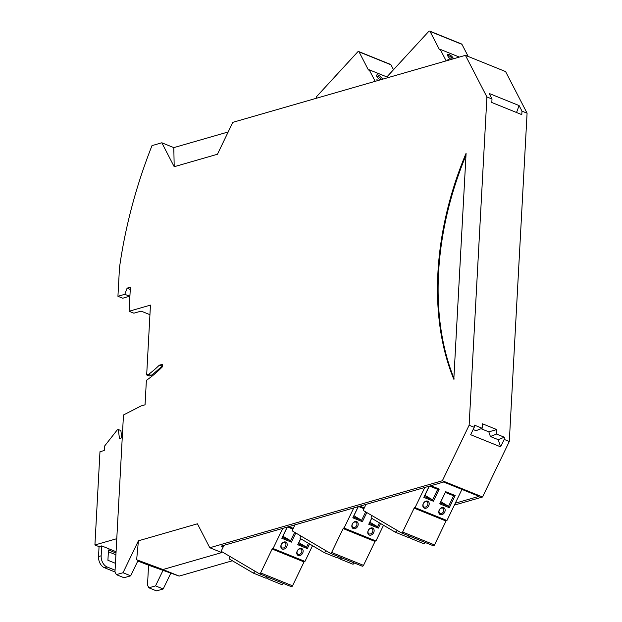 <?xml version="1.0" encoding="UTF-8"?>
<svg xmlns="http://www.w3.org/2000/svg" width="622" height="622" viewBox="0 0 622 622"><rect width="100%" height="100%" fill="white"/><g stroke="black" fill="none" stroke-linecap="round" stroke-linejoin="round"><path stroke-width="0.93" d="M116.073 551.714L101.697 545.906L99.061 546.66L98.525 556.542A9.167 6.103 73.9 0 0 104.442 567.715L114.984 571.983L116.361 574.65L123.024 572.73L138.411 540.806L197.431 523.802L209.793 547.741L442.374 480.744L469.128 425.238L486.909 96.946L465.419 55.335L232.83 122.332L217.443 154.256L174.199 166.719L161.837 142.78L152.001 145.618A366.817 242.58 -68 0 0 119.486 267.647L117.931 296.29L124.812 294.307L127.106 288.142L130.395 287.201L129.088 311.264L150.454 305.107L146.675 374.934L148.611 374.374L151.162 375.408L149.226 375.968L146.675 374.934M162.529 366.047L159.302 365.207A106.836 70.651 112 0 1 148.611 374.374M159.302 365.207L162.622 364.251L162.49 366.723A111.424 73.684 112 0 1 146.38 380.369L145.058 404.798L141.116 405.933L123.475 414.967L114.977 571.96M453.819 379.226L466.088 153.284A251.692 166.447 -68 0 0 453.819 379.226L453.982 379.296M232.371 560.772L179.167 576.096L162.925 569.527L221.759 552.577L209.793 547.741M312.376 546.007L312.827 545.883M383.37 525.559L383.821 525.434M454.371 505.111L482.555 496.994L509.301 441.488L527.083 113.196L521.982 111.128L519.106 105.569L489.133 93.448L492.01 99.007L486.909 96.946M442.374 480.744L482.555 496.994M223.205 546.94L221.16 546.116L443.68 482.027L479.072 496.34L455.296 503.19M170.801 573.204L163.197 588.98L155.547 585.885L148.883 587.806L147.5 585.115L148.572 565.204L179.167 576.096M162.925 569.527L136.646 559.761L138.123 560.368L130.674 575.832L123.024 572.73M137.812 561.021L148.572 565.204M124.812 294.307L129.594 296.243L122.713 298.226L117.931 296.29M98.525 556.542L101.161 555.788L101.697 545.906M101.161 555.788A9.167 6.103 73.9 0 0 107.07 566.961L115.07 570.195M116.003 553.005L108.477 549.965L107.917 560.274L115.443 563.322M99.061 546.66L94.917 544.981L99.971 451.735L104.239 450.507L104.473 446.207L117.333 429.818L118.32 429.53L120.87 430.564L121.788 437.841M148.883 587.806L156.534 590.9L163.197 588.98M465.419 55.335L505.593 71.584L527.083 113.196M122.246 437.709L119.455 438.51L118.32 429.53M161.837 142.78L173.802 147.624L228.196 131.957M129.959 295.271L129.594 296.243M149.941 314.685L141.108 311.117L133.878 313.193L129.088 311.264M174.199 166.719L173.802 147.624M161.852 366.241A106.836 70.651 112 0 1 151.162 375.408M116.361 574.65L124.019 577.745L130.674 575.832M115.902 554.785L108.383 551.745M94.917 544.981L116.773 538.691M130.278 289.424L127.106 288.142M136.646 559.761L138.411 540.806M162.995 570.421L155.547 585.885M504.318 437.219L498.206 439.661L500.624 446.845L504.201 439.427L504.318 437.219L496.512 434.063L490.393 436.504L488.822 431.855L496.753 429.569L482.4 423.769L482.159 428.255L474.345 425.098L474.228 427.306L469.128 425.238M509.301 441.488L504.201 439.427M500.624 446.845L470.652 434.724L474.228 427.306M466.127 154.971A251.692 166.447 -68 0 0 454.029 378.433M521.982 111.128L521.788 114.627L491.815 102.506L492.01 99.007M496.753 429.569L496.512 434.063M481.039 428.706L488.822 431.855M490.393 436.504L498.206 439.661M473.155 429.53L476.048 430.704L482.159 428.255M516.524 112.496L519.106 105.569M395.872 67.16L422.82 37.864M453.492 58.771A3.895 1.446 42.6 0 0 449.216 54.565A3.895 1.446 42.6 0 0 447.552 55.195A3.895 1.446 42.6 0 0 451.168 59.44M452.256 59.129A2.978 1.104 42.6 0 0 448.96 55.809A2.978 1.104 42.6 0 0 447.801 55.801A2.978 1.104 42.6 0 0 447.754 55.871M448.369 60.248L447.863 59.277L449.481 59.93M439.871 49.573L439.311 49.348A0.917 0.606 -68 0 0 440.205 49.34L459.355 57.084M439.311 49.348L430.059 31.434A1.376 0.91 -68 0 0 429.709 31.1A1.376 0.91 -68 0 0 428.721 31.45L387.778 75.954A1.376 0.91 -68 0 0 387.382 77.812M429.709 31.1L461.594 43.999A1.376 0.91 -68 0 1 461.944 44.333L468.218 56.47M446.168 60.878L440.205 49.34M425.409 542.578L424.056 543.822L411.305 538.66L412.658 537.416M371.427 515.265L371.109 517.955L395.359 532.214L408.118 537.377L409.47 536.125M398.399 531.126L397.201 530.418M395.359 532.214L397.116 530.605M411.305 538.66L408.506 537.019M443.642 507.606A3.895 2.908 120.5 0 0 439.241 510.009A3.895 2.908 120.5 0 0 440.267 514.604A3.895 2.908 120.5 0 0 444.668 512.201A3.895 2.908 120.5 0 0 443.642 507.606M442.716 508.12A2.978 2.224 120.5 0 0 439.427 509.815A2.978 2.224 120.5 0 0 439.917 513.368A2.978 2.224 120.5 0 0 440.135 513.477A2.978 2.224 120.5 0 0 443.424 511.782A2.978 2.224 120.5 0 0 442.942 508.228A2.978 2.224 120.5 0 0 442.716 508.12M430.891 485.712L439.233 489.086L433.378 501.239L432.609 499.847L437.67 489.343L429.608 486.077M439.233 489.086L437.67 489.343M424.888 495.306L432.609 499.847L424.321 496.496L423.807 497.367L433.378 501.239M429.297 486.171L424.321 496.496M423.807 497.367L429.196 486.194M440.259 502.941L445.321 492.437L453.617 495.788L448.555 506.292L449.317 507.684L439.754 503.82L440.259 502.941L448.555 506.292L440.835 501.752M445.321 492.437L439.754 503.82M445.609 491.668L455.172 495.532L453.617 495.788M427.703 501.153A3.895 2.908 120.5 0 0 423.302 503.563A3.895 2.908 120.5 0 0 424.328 508.158A3.895 2.908 120.5 0 0 428.721 505.756A3.895 2.908 120.5 0 0 427.703 501.153M426.778 501.674A2.978 2.224 120.5 0 0 423.489 503.361A2.978 2.224 120.5 0 0 423.979 506.914A2.978 2.224 120.5 0 0 424.196 507.023A2.978 2.224 120.5 0 0 427.485 505.336A2.978 2.224 120.5 0 0 426.995 501.783A2.978 2.224 120.5 0 0 426.778 501.674M365.985 504.403L363.707 509.138A1.376 0.91 112 0 0 363.893 510.833L401.237 532.79A1.376 0.91 112 0 0 401.322 532.829A1.376 0.91 112 0 0 402.628 532.02L414.143 508.127L446.028 521.026A0.917 0.606 112 0 1 446.837 520.466M414.143 508.127A0.917 0.606 112 0 1 415.061 507.614L446.946 520.513L461.936 489.405M446.028 521.026L434.514 544.919A1.376 0.91 112 0 1 433.207 545.727A1.376 0.91 112 0 1 433.122 545.688L401.408 532.86M449.317 507.684L455.172 495.532M415.061 507.614L424.772 487.469M283.422 583.475L282.069 584.727L269.31 579.564L270.663 578.32M229.44 556.169L229.114 558.851L253.372 573.119L266.123 578.273L267.476 577.029M256.412 572.022L255.214 571.323M253.372 573.119L255.121 571.501M269.31 579.564L266.511 577.916M301.654 548.503A3.895 2.908 120.5 0 0 297.254 550.913A3.895 2.908 120.5 0 0 298.272 555.508A3.895 2.908 120.5 0 0 302.673 553.106A3.895 2.908 120.5 0 0 301.654 548.503M300.729 549.024A2.978 2.224 120.5 0 0 297.44 550.711A2.978 2.224 120.5 0 0 297.93 554.264A2.978 2.224 120.5 0 0 298.148 554.373A2.978 2.224 120.5 0 0 301.437 552.686A2.978 2.224 120.5 0 0 300.947 549.125A2.978 2.224 120.5 0 0 300.729 549.024M295.792 532.984L291.384 542.135L290.614 540.743L294.673 532.331M282.901 536.211L290.614 540.743L282.326 537.392L281.82 538.271L291.384 542.135M287.302 527.067L282.326 537.392M281.82 538.271L287.201 527.098M308.434 543.301L306.56 547.197L307.33 548.588L297.759 544.716L298.272 543.846L306.56 547.197L298.84 542.656M300.651 538.722L297.759 544.716M298.272 543.846L300.721 538.761M285.708 542.057A3.895 2.908 120.5 0 0 281.307 544.46A3.895 2.908 120.5 0 0 282.334 549.063A3.895 2.908 120.5 0 0 286.734 546.652A3.895 2.908 120.5 0 0 285.708 542.057M284.783 542.571A2.978 2.224 120.5 0 0 281.494 544.266A2.978 2.224 120.5 0 0 281.984 547.819A2.978 2.224 120.5 0 0 282.201 547.928A2.978 2.224 120.5 0 0 285.49 546.233A2.978 2.224 120.5 0 0 285.008 542.679A2.978 2.224 120.5 0 0 284.783 542.571M223.99 545.307L221.712 550.035A1.376 0.91 112 0 0 221.906 551.737L259.25 573.694A1.376 0.91 112 0 0 259.327 573.733A1.376 0.91 112 0 0 260.634 572.924L272.148 549.032L304.034 561.923A0.917 0.606 112 0 1 304.85 561.363M272.148 549.032A0.917 0.606 112 0 1 273.074 548.511L304.959 561.409L312.524 545.704M304.034 561.923L292.519 585.815A1.376 0.91 112 0 1 291.213 586.632A1.376 0.91 112 0 1 291.135 586.593L259.413 573.764M307.33 548.588L309.554 543.962M292.931 529.128L287.613 526.982M288.896 526.609L293.289 528.389M273.074 548.511L282.777 528.373M354.416 563.027L353.063 564.271L340.312 559.116L341.665 557.864M300.434 535.713L300.115 538.403L324.365 552.663L337.116 557.825L338.469 556.581M327.405 551.574L326.208 550.867M324.365 552.663L326.115 551.053M340.312 559.116L337.505 557.467M372.648 528.055A3.895 2.908 120.5 0 0 368.247 530.457A3.895 2.908 120.5 0 0 369.274 535.06A3.895 2.908 120.5 0 0 373.666 532.65A3.895 2.908 120.5 0 0 372.648 528.055M371.723 528.568A2.978 2.224 120.5 0 0 368.434 530.263A2.978 2.224 120.5 0 0 368.924 533.816A2.978 2.224 120.5 0 0 369.141 533.925A2.978 2.224 120.5 0 0 372.43 532.23A2.978 2.224 120.5 0 0 371.94 528.677A2.978 2.224 120.5 0 0 371.723 528.568M366.793 512.536L362.377 521.687L361.615 520.295L365.674 511.875M353.895 515.755L361.615 520.295L353.319 516.944L352.814 517.815L362.377 521.687M358.295 506.619L353.319 516.944M352.814 517.815L358.194 506.65M379.436 522.853L377.554 526.741L378.324 528.132L368.76 524.268L369.266 523.39L377.554 526.741L369.833 522.208M371.645 518.274L368.76 524.268M369.266 523.39L371.715 518.313M356.701 521.609A3.895 2.908 120.5 0 0 352.309 524.012A3.895 2.908 120.5 0 0 353.327 528.607A3.895 2.908 120.5 0 0 357.728 526.204A3.895 2.908 120.5 0 0 356.701 521.609M355.784 522.122A2.978 2.224 120.5 0 0 352.495 523.817A2.978 2.224 120.5 0 0 352.977 527.37A2.978 2.224 120.5 0 0 353.203 527.479A2.978 2.224 120.5 0 0 356.492 525.784A2.978 2.224 120.5 0 0 356.002 522.231A2.978 2.224 120.5 0 0 355.784 522.122M294.983 524.851L292.705 529.586A1.376 0.91 112 0 0 292.9 531.289L330.243 553.246A1.376 0.91 112 0 0 330.321 553.285A1.376 0.91 112 0 0 331.627 552.468L343.142 528.576L375.027 541.474A0.917 0.606 112 0 1 375.843 540.915M343.142 528.576A0.917 0.606 112 0 1 344.067 528.062L375.952 540.961L383.517 525.256M375.027 541.474L363.512 565.367A1.376 0.91 112 0 1 362.206 566.176A1.376 0.91 112 0 1 362.128 566.137L330.406 553.308M378.324 528.132L380.555 523.506M363.924 508.679L358.606 506.526M359.889 506.16L364.282 507.933M344.067 528.062L353.77 507.925M324.871 87.609L351.819 58.312M382.499 79.219A3.895 1.446 42.6 0 0 378.223 75.021A3.895 1.446 42.6 0 0 376.559 75.651A3.895 1.446 42.6 0 0 380.174 79.888M381.263 79.577A2.978 1.104 42.6 0 0 377.966 76.265A2.978 1.104 42.6 0 0 376.808 76.249A2.978 1.104 42.6 0 0 376.753 76.319M377.367 80.697L376.87 79.725L378.487 80.378M368.869 70.022L368.317 69.796A0.917 0.606 -68 0 0 369.211 69.788L387.273 77.089M368.317 69.796L359.065 51.883A1.376 0.91 -68 0 0 358.715 51.548A1.376 0.91 -68 0 0 357.72 51.898L316.777 96.41A1.376 0.91 -68 0 0 316.388 98.26M358.715 51.548L390.6 64.447A1.376 0.91 -68 0 1 390.95 64.781L393.508 69.726M375.175 81.334L369.211 69.788M104.442 567.715L107.07 566.961M461.944 44.333L430.059 31.434M402.628 532.02L434.514 544.919M260.634 572.924L292.519 585.815M331.627 552.468L363.512 565.367M390.95 64.781L359.065 51.883M401.322 532.829L433.207 545.727M259.327 573.733L291.213 586.632M330.321 553.285L362.206 566.176"/></g></svg>
